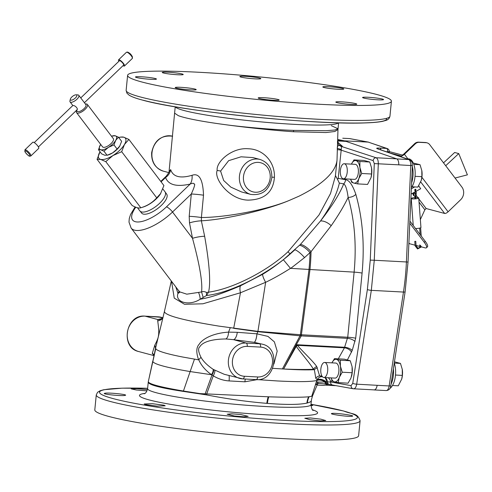 <?xml version="1.0" encoding="UTF-8"?>
<svg xmlns="http://www.w3.org/2000/svg" width="492" height="492" viewBox="0 0 492 492"><rect width="100%" height="100%" fill="white"/><g stroke="black" fill="none" stroke-linecap="round" stroke-linejoin="round"><path stroke-width="0.74" d="M376.921 94.519A132.539 11.341 -174.4 0 1 391.417 101.223A132.539 11.341 -174.4 0 1 289.905 102.336A132.539 11.341 -174.4 0 1 142.102 82.053A132.539 11.341 -174.4 0 1 127.606 75.356A132.539 11.341 -174.4 0 1 229.124 74.243A132.539 11.341 -174.4 0 1 376.921 94.519M341.509 101.838A10.541 0.904 -174.4 0 1 356.786 104.138A10.541 0.904 -174.4 0 1 351.079 104.384A10.541 0.904 -174.4 0 1 335.802 102.084A10.541 0.904 -174.4 0 1 341.509 101.838M363.078 97.299A10.541 0.904 -174.4 0 1 374.738 97.816A10.541 0.904 -174.4 0 1 383.557 99.575A10.541 0.904 -174.4 0 1 383.053 99.796A10.541 0.904 -174.4 0 1 371.392 99.279A10.541 0.904 -174.4 0 1 362.573 97.521A10.541 0.904 -174.4 0 1 363.078 97.299M323.976 87.484A10.541 0.904 -174.4 0 1 322.826 86.949A10.541 0.904 -174.4 0 1 330.901 86.856A10.541 0.904 -174.4 0 1 342.66 88.474A10.541 0.904 -174.4 0 1 343.81 89.003A10.541 0.904 -174.4 0 1 335.735 89.095A10.541 0.904 -174.4 0 1 323.976 87.484M247.113 78.136A10.541 0.904 -174.4 0 1 239.844 76.561A10.541 0.904 -174.4 0 1 253.558 77.041A10.541 0.904 -174.4 0 1 260.828 78.615A10.541 0.904 -174.4 0 1 247.113 78.136M177.514 74.741A10.541 0.904 -174.4 0 1 162.237 72.441A10.541 0.904 -174.4 0 1 167.944 72.195A10.541 0.904 -174.4 0 1 183.221 74.495A10.541 0.904 -174.4 0 1 177.514 74.741M155.946 79.28A10.541 0.904 -174.4 0 1 144.285 78.763A10.541 0.904 -174.4 0 1 135.466 76.998A10.541 0.904 -174.4 0 1 135.97 76.777A10.541 0.904 -174.4 0 1 147.631 77.299A10.541 0.904 -174.4 0 1 156.45 79.058A10.541 0.904 -174.4 0 1 155.946 79.28M195.047 89.095A10.541 0.904 -174.4 0 1 196.197 89.63A10.541 0.904 -174.4 0 1 188.122 89.716A10.541 0.904 -174.4 0 1 176.37 88.105A10.541 0.904 -174.4 0 1 175.213 87.57A10.541 0.904 -174.4 0 1 183.288 87.484A10.541 0.904 -174.4 0 1 195.047 89.095M271.91 98.443A10.541 0.904 -174.4 0 1 279.179 100.017A10.541 0.904 -174.4 0 1 265.465 99.538A10.541 0.904 -174.4 0 1 258.195 97.963A10.541 0.904 -174.4 0 1 271.91 98.443M179.211 291.061L177.987 293.386C174.691 302.408 189.358 306.307 200.103 299.265L206.492 295.52L206.492 292.482L208.51 292.174C210.847 283.171 209.561 264.53 204.647 236.252L201.363 220.816L201.4 217.519C226.228 217.464 268.374 209.574 290.391 199.943L299.136 196.123C322.881 184.199 335.507 172.274 337.008 160.355L337.973 129.531L334.849 131.487L325.907 132.545L293.515 131.739C272.144 130.362 241.308 126.893 224.807 124.599C241.301 126.899 272.211 129.691 293.583 130.386L325.901 130.718L334.861 130.005L338.022 128.763L331.282 125.651M337.623 140.847L338.379 143.221M288.029 251.72C268.989 269.794 234.161 288.638 208.51 292.174L206.492 295.52C232.384 292.586 269.573 272.513 290.262 253.915A3.014 0.437 49.3 0 1 288.029 251.72L319.025 214.93L330.507 193.534L335.366 176.259L337.008 160.355M337.487 141.438C337.248 143.824 338.859 145.404 342.327 146.173L340.12 145.835A3.014 2.903 -108.7 0 0 341.577 146.487L338.201 178.375L337.567 179.475L335.433 175.509M318.318 383.342A2.411 2.374 -102.9 0 0 316.184 384.683C315.759 384.996 315.839 384 316.411 381.694L316.78 380.777A5.781 2.884 21.8 0 1 324.935 381.878A3.014 1.63 96.7 0 0 326.227 384.043A3.014 1.63 96.7 0 0 326.331 384.049L318.515 383.354L316.424 381.669C317.494 382.179 320.329 382.247 324.935 381.878L330.562 381.964L351.085 385.654L352.746 383.36L367.376 289.524L370.261 260.102L374.295 163.59L373.151 160.589L340.968 150.097L337.204 149.617M347.45 359.818L352.211 350.476L355.704 338.219L362.087 273.115C364.726 244.616 362.635 218.35 355.821 194.297C352.61 185.01 349.197 180.146 345.575 179.703A6.027 5.234 -79.8 0 1 343.699 183.867L339.351 183.085L337.567 179.475M325.132 377.573A6.027 5.221 104.2 0 1 327.364 381.921A3.014 2.626 100.3 0 0 329.462 384.498L332.647 385.058A3.014 2.62 100.2 0 1 330.562 381.964L332.032 380.531M334.455 358.65L336.516 359.388A11.304 5.215 93 0 0 331.94 362.856L334.455 358.65L344.338 359.172L350.261 360.747L352.051 366.571A11.304 5.215 93 0 1 352.051 366.577A11.304 5.215 93 0 1 352.087 366.792A11.304 5.215 93 0 1 351.534 376.355A11.304 5.215 93 0 1 351.522 376.392M352.087 366.792L352.124 372.739L342.235 372.216L340.409 366.171A11.304 5.215 93 0 0 336.516 359.388L340.372 360.224L340.409 366.171A11.304 5.215 93 0 1 339.314 377.376A11.304 5.215 93 0 1 334.32 381.804L332.254 381.06L331.091 377.893M330.722 381.81A6.027 4.656 46.2 0 0 328.207 377.739M338.275 358.853L344.425 347.832L347.733 337.235L354.117 272.131C356.62 245.108 354.621 220.188 348.133 197.378C347.081 189.445 345.599 184.943 343.699 183.867C339.8 193.657 332.075 206.031 320.52 220.988A10.553 5.443 38.2 0 1 331.202 225.693C338.478 215.201 344.123 205.761 348.133 197.378A6.027 3.014 -16.2 0 0 355.821 194.297M351.534 352.18A6.027 3.481 26.4 0 0 344.425 347.832L297.592 345.341L296.307 344.695L301.301 335.895L347.493 338.348A6.027 2.472 17.6 0 1 355.033 341.565M350.261 360.747L340.372 360.224M352.124 372.739L350.987 377.997L348.065 383.163L338.176 382.635L334.32 381.804A11.304 5.215 93 0 1 331.128 377.893M324.652 362.469A7.528 3.475 -87 0 0 320.839 369.08A7.528 3.475 -87 0 0 323.853 377.505A7.528 3.475 -87 0 0 327.672 370.894A7.528 3.475 -87 0 0 324.652 362.469L335.753 363.059A7.528 3.475 -87 0 1 336.122 363.121A7.528 3.475 93 0 1 338.871 371.103A7.528 3.475 93 0 1 335.021 378.114A7.528 3.475 93 0 1 334.812 378.09M342.235 372.216L339.314 377.376L338.176 382.635M353.459 388.778L353.17 388.748A3.014 2.62 100.2 0 0 353.459 388.778C355.015 388.815 356.091 387.284 356.688 384.184L371.319 290.348L374.271 260.256L406.41 261.959A134.045 61.875 93 0 1 403.458 292.057L389.16 385.949L377.149 385.316A6.027 2.78 -87 0 1 374.191 389.892L353.637 388.797M387.235 148.553A3.014 2.651 109 0 0 386.589 148.43A3.014 1.39 93 0 1 387.616 151.77L389.246 151.696A3.014 3.014 0 0 0 387.235 148.553L368.231 142.102L386.589 148.43L379.922 148.08C376.841 147.963 375.968 148.178 377.296 148.732L408.674 159.549A6.027 2.78 93 0 1 410.777 165.54L398.772 164.832A6.027 2.78 -87 0 0 396.669 158.842L376.116 157.748L341.577 146.487L342.327 146.173L337.881 142.379M349.425 138.584A3.014 1.39 93 0 1 349.511 138.584A3.014 1.39 93 0 1 349.597 138.59L368.231 142.102L344.216 140.823A120.491 55.621 93 0 1 346.116 141.407L396.669 158.842M368.545 142.139L349.91 138.627A3.014 2.669 -79.3 0 0 349.597 138.59L342.838 138.227A3.014 1.39 -87 0 0 342.752 138.227M337.647 140.14L342.303 140.392A120.491 55.621 93 0 1 344.216 140.823M342.303 140.392L337.666 139.519M370.261 260.102L374.271 260.256L378.305 163.744C378.33 160.497 377.598 158.498 376.116 157.748A3.014 2.601 -71.9 0 0 373.151 160.589M340.12 145.835C338.453 144.888 337.494 145.718 337.235 148.32L337.223 148.381M171.308 280.993L164.396 311.62C165.3 315.532 183.454 320.36 218.848 326.104L257.931 331.368A3.014 0.818 95.9 0 0 257.906 331.706L300.028 335.827L301.301 335.895L301.522 334.781L347.733 337.235A6.027 0.517 5.6 0 1 355.704 338.219M171.523 281.276L174.248 298.134L184.525 304.302L202.925 303.785L240.477 292.758L265.643 282.297C273.238 278.681 281.516 274.032 290.483 268.343L354.117 272.131A6.027 0.517 5.6 0 1 362.087 273.115M233.675 328.336L257.906 331.706M273.939 363.969L277.187 351.153L274.37 341.866L267.962 336.399L256.922 333.828L237.292 332.309L228.534 332.125C209.703 333.379 201.007 340.95 199.26 344.179C196.228 347.254 196.019 352.475 198.627 359.849L182.803 357.044C168.455 354.234 159.703 351.737 156.548 349.572L155.527 348.391L164.42 311.454M179.777 292.322L179.5 291.781L186.8 294.179L198.504 292.42A5.031 1.162 73 0 1 200.103 299.265C208.676 297.691 217.292 295.674 240.428 285.827L262.562 274.339A10.553 2.521 58.7 0 0 265.643 282.297L257.931 331.368L300.237 334.714A3.014 1.384 92.6 0 1 300.028 335.827L282.408 368.945L272.697 368.342M300.237 334.714L301.522 334.781M290.262 253.915L294.905 249.782A10.553 2.724 46.4 0 1 304.517 257.617L311.036 251.689L331.202 225.693M262.562 274.339C268.81 270.582 275.748 265.711 283.386 259.727L300.434 244.426L320.52 220.988C330.642 206.745 336.922 194.112 339.351 183.085M352.211 350.476A6.027 2.472 17.6 0 0 344.671 347.266L296.59 344.707M322.432 376.731L319.609 375.894L316.743 366.577C313.465 361.46 299.567 348.539 297.592 345.341A5.781 4.293 -34.7 0 0 296.301 346.245L283.595 369.012C296.061 369.535 305.999 369.621 313.404 369.271C310.735 363.92 298.115 349.726 296.301 346.245M297.359 345.243A5.781 4.2 -25.1 0 0 296.153 345.962L296.307 344.695L283.595 369.012C296.67 369.843 306.928 370.07 314.363 369.701L313.404 369.271A5.781 4.889 -34.5 0 1 316.743 366.577M321.922 376.017L319.609 375.894A5.781 5.271 -8.7 0 0 315.784 378.256L314.363 369.701A5.781 5.006 -16.1 0 1 317.445 367.862M322.039 376.712L320.772 376.823A5.781 5.59 -103.3 0 0 317.1 379.769L315.784 378.256M320.778 376.823A5.781 5.59 -103.3 0 0 317.112 379.769L317.1 379.769M316.411 381.694L317.1 379.978A5.781 2.878 21.7 0 1 326.11 381.731A3.014 2.066 97.6 0 0 327.795 384.24L329.265 384.467A3.014 2.626 100.3 0 1 327.174 381.884L325.071 377.573M373.637 389.861L374.074 389.922A6.027 2.78 -87 0 0 374.184 389.935A6.027 2.78 -87 0 0 377.149 385.316L356.688 384.184A3.014 0.553 8.9 0 1 352.746 383.36M377.296 148.732A3.014 2.651 -71 0 1 377.936 148.855L377.887 148.836M409.787 223.251L424.276 242.341A9.034 2.405 -133.9 0 1 426.441 247.765A9.034 2.405 -133.9 0 1 425.217 247.888L421.459 246.886L420.199 245.225L419.516 245.047L420.611 246.486M420.537 246.64L416.072 245.453M415.057 245.182L409.529 243.712A3.014 1.168 142.8 0 1 409.221 243.522L408.889 243.079M409.885 221.093L425.285 241.375A9.034 2.405 46.1 0 1 427.443 246.799L426.441 247.765M419.049 202.144L424.848 209.789L420.353 219.592M416.263 228.509L415.98 229.124M424.848 209.789L426.158 208.534L444.639 213.448A3.014 1.168 -37.2 0 0 448.095 211.8L421.896 177.292M448.095 211.8L460.66 199.727A9.034 7.977 104.9 0 0 461.902 187.058L429.701 144.648A6.027 5.32 104.9 0 0 427.062 142.846A6.027 5.32 104.9 0 0 426.097 142.698L419.196 142.329A6.027 5.32 104.9 0 0 415.254 143.879L404.424 154.285A3.014 1.168 -37.2 0 1 400.962 155.933L390.021 153.018M389.258 151.585L402.026 154.98A1.445 0.56 142.8 0 0 403.686 154.187L414.596 143.707A6.027 5.32 -75.1 0 1 418.544 142.157L425.445 142.52A6.027 5.32 -75.1 0 1 426.404 142.674L427.062 142.846M445.703 165.724L458.753 153.584L467.4 174.845L455.057 178.036M443.526 162.852L454.657 152.489L458.753 153.584M416.066 191.327L420.691 188.743L418.698 185.828M415.519 189.248L415.974 189.641C415.156 188.996 414.744 189.223 414.75 190.324L415.328 191.007M415.974 189.641L415.691 190.552M413.711 195.601L414.209 195.336L413.711 195.601M415.445 198.35L414.873 198.221L415.605 194.672L415.076 190.914M415.795 197.532A3.764 0.646 175.7 0 1 418.323 197.686A3.764 0.646 175.7 0 1 418.729 197.944A3.764 0.646 175.7 0 1 415.881 198.786A3.764 0.646 175.7 0 1 411.632 198.762A3.764 0.646 175.7 0 1 411.22 198.504A3.764 0.646 175.7 0 1 415.002 197.575M418.729 197.944L420.949 227.532A3.764 0.646 175.7 0 1 415.519 228.516M414.83 241.412L415.758 241.308L414.83 241.412M327.912 384.258A49.704 22.946 93 0 1 322.469 385.353L317.119 385.064M311.368 400.58L310.969 404.688A82.084 7.023 5.6 0 1 266.516 406.583A82.084 7.023 -174.4 0 1 156.561 392.813A82.084 7.023 -174.4 0 1 147.582 388.668L148.313 381.626C148.4 383.92 160.103 387.056 183.43 391.042L200.072 393.612L268.786 396.816C288.373 397.438 301.664 397.431 308.65 396.798L311.756 396.269L312.617 395.586L311.516 399.455A18.075 17.97 -170.6 0 0 311.516 399.461L311.362 400.642C311.208 401.527 309.892 402.296 307.402 402.96L306.934 403.077C299.603 404.744 286.43 404.848 267.402 403.391L266.83 403.348C247.427 401.755 227.329 398.938 206.535 394.898L183.381 391.404C159.931 387.868 148.221 384.726 148.258 381.976M144.771 316.135A3.014 1.39 93 0 1 144.919 316.122A3.014 1.39 93 0 1 145.054 316.147A18.075 15.959 -75.1 0 0 127.514 331.583A18.075 15.959 -75.1 0 0 138.652 351.534L153.928 355.599L152.342 353.188L154.851 345.07C157.102 340.778 158.295 337.709 158.43 335.864C159.014 333.213 158.768 328.207 157.692 320.839L157.784 319.529L162.292 318.49M163.061 317.721L160.995 319.179A7.54 7.392 70.8 0 1 157.784 319.529L145.054 316.147L158.393 316.854A18.075 15.959 -75.1 0 1 161.284 317.309L162.907 317.74M155.527 348.391L154.851 345.07M183.381 391.404A3.014 1.691 98.3 0 1 183.43 391.042L190.14 371.565C166.856 367.647 154.408 364.308 152.791 361.552L155.534 348.318M237.292 332.309A7.54 3.093 -82.2 0 1 233.454 339.658L225.846 338.97C204.438 339.197 200.539 345.421 199.777 346.866C197.876 348.244 198.288 351.737 201 357.346L198.627 359.849M257.863 331.362A3.014 0.818 96.3 0 0 257.839 331.694L256.922 333.828A7.54 1.943 -83.1 0 1 254.13 342.321L233.454 339.658L246.185 343.041A18.075 15.959 104.9 0 0 228.645 358.477A18.075 15.959 104.9 0 0 239.782 378.434A18.075 15.959 104.9 0 0 242.673 378.889A3.014 1.39 93 0 0 242.802 378.908L256.147 379.615A3.014 1.39 93 0 1 256.012 379.596M256.959 333.834A7.54 1.937 -83.1 0 1 254.179 342.327L254.13 342.321M318.515 383.354L326.928 384.123L325.366 381.829C321.885 379.658 319.056 379.215 316.891 380.501C310.809 381.835 297.592 381.983 277.23 380.943L257.218 379.596M312.592 395.722L317.518 384.129L318.269 383.262L317.783 383.403L318.404 383.348M317.451 383.846L316.184 384.683M198.78 359.818C201.154 365.347 205.361 370.285 211.4 374.627L213.264 375.845C218.399 378.914 223.682 380.605 229.106 380.919L244.893 381.81L257.125 379.633M201 357.346C203.368 361.46 207.446 365.47 213.233 369.381C213.239 371.417 212.63 373.164 211.4 374.627M213.233 369.381L224.278 374.307L242.802 378.908A3.014 1.39 93 0 0 244.327 376.263L257.673 376.97A15.061 13.296 104.9 0 0 272.476 362.745A15.061 13.296 104.9 0 0 260.6 347.1L247.261 346.393A3.014 1.39 -87 0 0 246.185 343.041L259.524 343.754L254.179 342.327L262.414 344.209A18.075 15.959 104.9 0 0 259.524 343.754A3.014 1.39 -87 0 1 260.6 347.1M244.893 381.81A7.54 0.529 95.3 0 1 245.274 379.037M229.106 380.919A7.54 0.953 96.2 0 0 229.063 375.581M310.956 404.781L312.783 405.426L310.938 405.654M146.973 390.888L136.21 389.978L131.21 388.877L136.917 388.662L147.428 389.59M104.944 393.243C108.486 392.395 129.734 394.676 124.95 395.408C121.401 396.294 100.159 393.975 104.944 393.243L104.433 393.477M125.454 395.174L124.95 395.408M320.046 420.851L309.769 419.676L304.8 418.243L310.513 417.966L320.796 419.153L325.759 420.58L320.046 420.851M352.02 416.263C348.49 416.988 327.315 413.957 332.082 413.428C335.612 412.739 356.786 415.728 352.02 416.263L352.524 416.054M331.577 413.637L332.082 413.428M145.337 404.572L144.187 403.993L152.286 403.68L164.051 405.23L165.195 405.814L157.102 406.128L145.337 404.572M234.438 416.004L227.181 414.252L231.547 413.803L240.914 414.572L248.165 416.343L243.798 416.779L234.438 416.004M360.089 420.765L358.619 435.752A132.539 11.341 -174.4 0 1 257.101 436.865A132.539 11.341 -174.4 0 1 109.304 416.589A132.539 11.341 -174.4 0 1 94.802 409.885L96.272 394.898A132.539 11.341 5.6 0 0 110.774 401.601A132.539 11.341 5.6 0 0 258.571 421.878A132.539 11.341 5.6 0 0 360.089 420.765C357.284 412.487 352.69 414.75 343.693 411.017L311.005 404.307M326.805 384.117L327.795 384.24A3.014 2.066 97.6 0 0 327.949 384.252M391.054 384.141A15.805 7.3 -87 0 0 393.391 368.766M389.873 388.44A15.805 7.3 -87 0 0 394.258 363.078L400.47 363.397L394.449 361.817M392.475 385.507L398.268 385.814L401.718 379.074L402.327 375.396L402.259 369.228A11.304 5.215 -87 0 1 402.296 369.443L400.47 363.397M395.494 375.033L402.327 375.396M401.73 379.043A11.304 5.215 -87 0 0 401.736 379.006A11.304 5.215 -87 0 0 402.296 369.443M411.613 182.883A15.805 7.3 -87 0 0 412.358 166.444M408.329 159.334A15.805 7.3 -87 0 0 407.29 158.885A15.805 7.3 -87 0 0 406.73 158.781L408.686 158.885A15.805 7.3 -87 0 1 409.381 158.996A15.805 7.3 -87 0 1 415.1 170.964A15.805 7.3 -87 0 1 411.392 187.747M412.025 186.788L417.825 187.095L421.269 180.361L421.884 176.677L421.81 170.509A11.304 5.215 -87 0 1 421.847 170.724L420.02 164.679L413.286 163.061M415.045 176.314L421.884 176.677M413.809 164.353L420.02 164.679M421.281 180.324A11.304 5.215 -87 0 0 421.293 180.287A11.304 5.215 -87 0 0 421.847 170.724M290.655 268.417L304.517 257.617M283.386 259.727L290.483 268.343M203.196 297.439L201.554 291.953C203.079 291.289 204.727 291.467 206.492 292.482M198.504 292.42L201.554 291.953C202.747 282.882 199.727 265.003 192.507 238.312L172.538 212.015A33.136 12.823 142.8 0 1 131.118 228.054L179.5 291.781M175.785 286.885L177.987 293.386A5.031 4.096 -137.3 0 0 179.648 292.002M290.391 199.943C267.857 209.807 225.76 219.506 201.363 220.816A12.048 2.731 -11 0 0 189.5 222.882L189.192 216.308A12.048 1.052 5.4 0 1 201.4 217.519L203.51 195.201C202.956 179.389 199.131 172.76 192.046 175.306C180.115 178.707 172.987 176.812 170.662 169.623L169.119 171.536M224.807 124.605C211.086 122.766 199.74 120.897 190.779 118.996A82.084 7.023 -174.4 0 1 178.393 115.7L174.598 113.148L169.045 171.782M217.187 170.453C213.534 178.553 229.432 200.004 248.343 200.127C264.604 199.678 273.294 192.065 274.419 177.286C275.077 161.868 263.195 149.174 248.528 148.781C231.824 147.157 215.81 162.108 217.187 170.453A7.54 0.664 -174.3 0 1 220.594 171.081L223.682 180.502L230.859 187.132L241.59 191.96L250.815 194.414A18.075 15.959 -75.1 0 1 239.45 176.099A18.075 15.959 -75.1 0 1 260.102 159.482L253.005 157.594L241.043 156.807L228.632 160.675L220.594 171.081M170.662 169.623A12.048 11.033 -20.3 0 1 165.57 177.526L166.21 176.21C168.485 173.252 169.476 171.603 169.187 171.265M192.046 175.306A12.048 8.481 -102.7 0 1 190.17 184.07C176.548 187.101 168.35 184.924 165.57 177.526L161.087 181.831M203.51 195.201A12.048 1.052 5.4 0 0 191.302 193.989C194.543 186.788 195.447 183.454 194.008 183.996C193.787 183.024 192.507 183.049 190.17 184.07L166.444 206.868A27.109 10.492 142.8 0 1 137.938 221.99A27.109 10.492 142.8 0 1 135.78 207.212M204.647 236.252A12.048 2.724 -11 0 0 192.507 238.312L189.5 222.882M165.084 191.898L166.69 194.168A15.689 6.07 142.8 0 1 161.265 205.484A15.689 6.07 142.8 0 1 141.702 213.147L139.943 210.988A15.787 6.107 -37.2 0 0 159.629 203.288A15.787 6.107 142.8 0 0 165.084 191.898A15.787 6.107 142.8 0 0 165.035 191.837L162.889 189.002M137.489 207.759L139.894 210.927A15.787 6.107 -37.2 0 0 139.943 210.988M128.898 139.433L124.464 144.476A16.63 6.433 142.8 0 0 123.713 137.182L120.202 137.108L118.763 137.551A16.63 6.433 142.8 0 1 123.713 137.182L128.898 139.433L163.922 185.564L160.429 193.934A15.787 6.107 142.8 0 1 156.265 198.86A15.787 6.107 142.8 0 1 143.154 207.046L140.804 207.772C139.002 208.448 136.1 207.679 132.096 205.453L97.065 159.328L100.042 151.776A16.63 6.433 -37.2 0 0 99.839 152.102A16.63 6.433 142.8 0 0 100.596 159.396L97.065 159.328M156.72 197.827C152.514 202.593 147.213 205.908 140.804 207.772L105.78 161.64L100.596 159.396A16.63 6.433 142.8 0 0 112.908 155.577A16.63 6.433 -37.2 0 0 124.464 144.476L121.69 151.696L156.72 197.827L160.773 193.399M111.493 136.216A10.461 4.047 142.8 0 1 111.905 136.081L115.233 135.78L118.492 137.194L121.641 141.345L119.661 146.272A10.461 4.047 142.8 0 1 119.654 146.284A10.461 4.047 142.8 0 1 112.625 152.877A10.461 4.047 142.8 0 1 108.209 154.974L104.882 155.275L101.623 153.861L98.474 149.709L100.454 144.777A10.461 4.047 142.8 0 1 100.7 144.408M121.69 151.696L112.908 155.577L105.78 161.64M119.9 145.89L117.108 149.058L112.625 152.877L107.102 155.318L103.953 151.167L100.688 149.752L98.474 149.709M117.108 149.058L113.96 144.912L108.437 147.354L103.953 151.167M118.492 137.194L115.706 140.368L113.96 144.912M111.905 136.081A10.461 4.047 142.8 0 1 115.233 135.78A10.461 4.047 142.8 0 1 115.706 140.368A10.461 4.047 142.8 0 1 108.437 147.354A10.461 4.047 142.8 0 1 100.688 149.752A10.461 4.047 142.8 0 1 100.214 145.165A10.461 4.047 142.8 0 1 100.46 144.771L100.454 144.777M113.357 138.67A6.777 2.62 142.8 0 1 111.038 143.584A6.777 2.62 142.8 0 1 102.564 146.868L76.586 112.656A6.777 2.62 -37.2 0 0 85.061 109.372A6.777 2.62 142.8 0 0 87.385 104.458L113.357 138.67M85.393 104.015A6.777 2.62 142.8 0 1 87.385 104.458M76.697 110.62A6.777 2.62 -37.2 0 0 76.586 112.656M76.5 110.356L77.213 111.297A5.461 2.109 -37.2 0 0 84.04 108.658A5.461 2.109 142.8 0 0 85.909 104.698L78.775 95.3A5.461 2.109 142.8 0 1 76.906 99.261A5.461 2.109 -37.2 0 1 70.079 101.905L72.828 105.522M76.057 94.815A3.954 1.531 142.8 0 1 75.381 97.976A3.954 1.531 -37.2 0 1 71.814 100.097A3.954 1.531 -37.2 0 1 70.344 99.156A3.954 1.531 -37.2 0 1 71.795 97.016A3.954 1.531 142.8 0 1 76.057 94.815L77.834 94.901A5.461 2.109 142.8 0 1 78.775 95.3M80.756 97.908L119.421 60.756A3.014 0.799 46.1 0 1 119.827 60.719A3.014 0.799 46.1 0 1 122.502 62.828A3.014 0.799 46.1 0 1 123.597 65.104L84.403 102.717M70.344 99.156L69.944 100.891A5.461 2.109 -37.2 0 0 70.079 101.905M72.847 105.546L73.154 105.565C75.522 105.288 79.028 109.907 76.512 109.993M24.914 149.826L32.786 142.262A4.268 1.132 -133.9 0 1 33.364 142.2A4.268 1.132 46.1 0 1 37.146 145.195A4.268 1.132 46.1 0 1 38.696 148.412L30.824 155.976A4.268 1.132 46.1 0 0 29.274 152.76A4.268 1.132 46.1 0 0 25.492 149.765A4.268 1.132 -133.9 0 0 24.914 149.826L25.203 152.213C27.454 154.943 28.942 156.272 29.661 156.198L30.824 155.976M123.018 65.657A4.268 1.132 46.1 0 0 123.886 66.063A4.268 1.132 -133.9 0 0 124.464 66.008A4.268 1.132 -133.9 0 0 122.914 62.791A4.268 1.132 -133.9 0 0 119.132 59.796A4.268 1.132 46.1 0 0 118.554 59.852L126.426 52.287A4.268 1.132 46.1 0 1 127.004 52.232A4.268 1.132 -133.9 0 1 130.786 55.227A4.268 1.132 -133.9 0 1 132.336 58.437L124.464 66.008M118.843 61.316A4.268 1.132 46.1 0 1 118.554 59.852M371.011 177.655A11.304 5.215 -87 0 0 371.017 177.618A11.304 5.215 -87 0 0 371.571 168.055A11.304 5.215 -87 0 0 371.54 167.84L369.75 162.009L363.828 160.435L353.939 159.912L351.411 164.131A11.304 5.215 -87 0 1 356.005 160.65L353.939 159.912M350.581 179.168L351.743 182.329L353.809 183.067L357.659 183.903L367.549 184.426L370.999 177.692L371.608 174.008L371.571 168.055M357.659 183.903L358.797 178.645L361.718 173.479L359.898 167.434L359.861 161.487L369.75 162.009M359.861 161.487L356.005 160.65A11.304 5.215 -87 0 1 359.898 167.434A11.304 5.215 -87 0 1 358.797 178.645A11.304 5.215 -87 0 1 353.809 183.067A11.304 5.215 -87 0 1 350.624 179.174M361.718 173.479L371.608 174.008M343.404 178.793L354.504 179.377A7.528 3.475 -87 0 0 358.324 172.766A7.528 3.475 -87 0 0 355.304 164.34L344.203 163.75A7.528 3.475 -87 0 0 340.39 170.361A7.528 3.475 -87 0 0 343.404 178.793A7.528 3.475 -87 0 0 347.223 172.182A7.528 3.475 -87 0 0 344.203 163.75M127.606 75.356L126.136 90.344A132.539 11.341 5.6 0 0 140.632 97.041A132.539 11.341 5.6 0 0 288.435 117.317A132.539 11.341 5.6 0 0 389.947 116.21L391.417 101.223M142.963 100.165A129.581 11.088 5.6 0 0 290.587 120.226A129.581 11.088 5.6 0 0 386.601 118.338M338.478 122.815A82.084 7.023 5.6 0 1 294.191 124.341A82.084 7.023 -174.4 0 1 175.343 106.825M293.583 130.386A12.048 5.547 92.4 0 0 293.503 131.739A12.048 5.553 92.4 0 1 293.595 130.386M345.575 179.703L338.201 178.375M351.085 385.654A3.014 2.62 100.2 0 0 353.17 388.748L332.647 385.058M367.376 289.524A3.014 0.553 8.9 0 0 371.319 290.348L403.458 292.057A3.014 0.56 -171.3 0 0 405.113 291.811L390.814 385.703A3.014 0.56 -171.3 0 1 389.16 385.949A6.027 2.78 93 0 1 386.189 390.568A6.027 2.78 93 0 1 386.085 390.562M377.936 148.855L409.319 159.679C413.446 162.415 411.779 163.258 412.394 165.656L410.777 165.54L406.41 261.959L408.028 262.076L405.113 291.811M398.772 164.832L374.295 163.59M409.319 159.679A3.014 2.651 109 0 0 408.674 159.549L396.866 158.922M337.623 140.952L346.116 141.407M337.235 148.32L341.085 149.451M240.428 285.827A10.553 5.264 66.8 0 0 240.477 292.758L233.675 328.33M230.231 327.838L228.534 332.125A7.54 3.567 -90.7 0 1 225.846 338.97M299.573 245.293A10.553 3.684 43.7 0 1 310.028 252.648A110.583 51.045 93 0 1 308.97 269.733L300.378 334.72A3.014 1.39 93 0 1 300.163 335.833M300.434 244.426A10.553 3.862 43.1 0 1 311.036 251.689A110.589 51.051 93 0 1 309.954 269.782L301.399 334.775A3.014 1.39 93 0 1 301.184 335.888M342.924 138.24A3.014 1.39 -87 0 0 342.838 138.227L349.511 138.584A3.014 3.014 0 0 1 349.91 138.627M387.579 152.176L387.616 151.77L386.159 151.69M380.913 149.882A3.014 1.39 -87 0 0 379.922 148.08M409.529 243.712L408.895 242.882M425.285 241.375L424.276 242.341M415.254 143.879L414.596 143.707M419.196 142.329L418.544 142.157M425.445 142.52L426.097 142.698M407.886 158.842L404.424 154.285M413.981 192.489L415.611 194.641M416.226 195.447L417.856 197.6M418.797 198.842L426.158 208.534M444.639 213.448L420.734 181.966M401.853 157.102L400.962 155.933M412.388 193.381L413.071 194.272M414.006 195.508L415.125 196.984M413.268 194.217L413.6 194.106M416.201 194.598L416.14 194.98L415.605 194.672M416.035 245.711L415.156 245.779M335.716 385.611A49.704 22.946 93 0 1 334.517 385.611L335.772 385.617M311.516 399.461A18.075 17.97 -170.6 0 0 311.362 400.642M154.033 355.089A7.54 6.919 -28.9 0 0 152.415 353.687M154.064 354.96A7.54 6.888 -24.3 0 0 152.354 353.324M162.84 318.035A7.54 7.3 34.1 0 1 157.692 320.839M158.129 316.842A3.014 1.39 93 0 1 158.258 316.836A3.014 1.39 93 0 1 158.393 316.854L162.815 318.029M152.342 353.188L154.07 354.904M152.754 361.134L148.928 378.852L155.712 348.785M283.595 369.012L282.408 368.945M316.399 381.694L311.756 396.269M309.087 396.755A18.075 17.152 -103.9 0 0 307.402 402.96M308.65 396.798A18.075 17.048 -102.9 0 0 306.934 403.077M268.786 396.816A18.075 8.493 -85.8 0 0 267.402 403.391M268.208 396.798A18.075 8.37 -85.7 0 0 266.83 403.348M206.535 394.898A18.075 4.908 -79.6 0 0 206.665 394.006L213.264 375.845A7.54 2.122 122.1 0 0 214.783 370.322M211.535 374.738L190.14 371.565L194.469 359.166M247.261 346.393A15.061 13.296 104.9 0 0 232.452 360.618A15.061 13.296 104.9 0 0 244.327 376.263M257.673 376.97A3.014 1.39 93 0 1 256.147 379.615C275.256 381.644 281.264 348.225 262.414 344.209M205.035 394.602A18.075 5.246 -79.6 0 0 205.133 393.92L211.966 375.027A7.54 2.232 124.2 0 0 213.608 369.621M312.623 409.799A89.495 7.657 -174.4 0 1 269.142 414.953A89.495 7.657 -174.4 0 1 149.26 399.947A89.495 7.657 -174.4 0 1 144.968 393.36M147.618 388.299A129.581 11.088 5.6 0 0 113.689 398.754A129.581 11.088 5.6 0 0 287.26 420.482A129.581 11.088 5.6 0 0 343.262 410.943A129.581 11.088 5.6 0 0 311.005 404.319M189.192 216.308L191.302 193.989L172.538 212.015A6.027 1.599 -133.9 0 0 166.444 206.868M25.393 150.78A3.542 0.941 -133.9 0 0 25.762 152.957A3.542 0.941 -133.9 0 0 29.342 155.982A3.542 0.941 46.1 0 0 28.973 153.811A3.542 0.941 46.1 0 0 25.393 150.78M132.286 57.472A3.542 0.941 -133.9 0 0 131.124 54.852A3.542 0.941 -133.9 0 0 127.908 52.281M274.419 177.286L271.861 177.145M270.17 178.018A15.061 13.296 -75.1 0 1 255.36 192.243A15.061 13.296 -75.1 0 1 243.485 176.603A15.061 13.296 -75.1 0 1 258.288 162.378A15.061 13.296 -75.1 0 1 270.17 178.018M172.415 136.161A18.075 15.959 104.9 0 0 151.985 152.834A18.075 15.959 104.9 0 0 163.35 171.148C155.189 168.221 151.29 162.065 151.653 152.68C154.224 140.423 161.216 134.937 172.637 136.216M389.947 116.21C389.473 118.351 388.163 119.753 386.017 120.399L382.481 121.37C378.311 122.2 372.235 122.717 364.246 122.939C314.093 124.956 181.991 111.37 142.526 100.097C136.284 98.468 131.825 96.838 129.156 95.202L126.893 93.148L126.136 90.344M338.607 122.822L337.973 129.531M335.23 378.114L323.853 377.505M390.814 385.703C390.537 388.686 389 390.31 386.189 390.568L374.184 389.935M412.394 165.656L408.028 262.076M389.147 152.723L389.246 151.696M415.389 191.708L411.109 194.094M414.701 186.929L411.349 188.799M413.508 192.753L414.209 195.336M414.873 189.432L416.355 192.495L415.642 198.276M412.794 193.153L413.483 195.564M411.22 198.504L413.243 225.52M421.244 236.055L420.629 227.827M420.15 234.61L419.664 228.122M415.758 241.308L416.091 245.742L417.788 247.999L419.116 247.919L420.795 246.012M421.509 246.898L417.536 248.952L415.107 245.815L414.774 241.381M325.31 385.125L334.517 385.611M138.652 351.534C119.802 347.518 125.811 314.093 144.919 316.122L161.284 317.309M148.928 378.852L148.295 381.681M310.969 404.688C311.565 408.668 312.346 410.574 313.312 410.396M144.193 393.803L144.174 393.815C144.291 393.151 145.86 394.67 147.582 388.668M147.618 388.286L121.979 388.176L103.744 389.738L100.208 390.709L97.57 392.29L96.272 394.898M160.779 181.425L166.21 176.21M135.122 206.941L130.54 214.518L129.279 218.491L128.996 222.095L131.118 228.054M34.237 142.606L72.841 105.516M38.407 146.954L77.01 109.857M126.426 52.287L127.594 52.066C130.743 53.56 132.323 55.682 132.336 58.437M175.22 106.801L174.598 113.148M260.102 159.482C268.263 162.409 272.162 168.565 271.799 177.95C269.229 190.213 262.236 195.699 250.815 194.414M168.738 172.587L163.35 171.148"/></g></svg>
